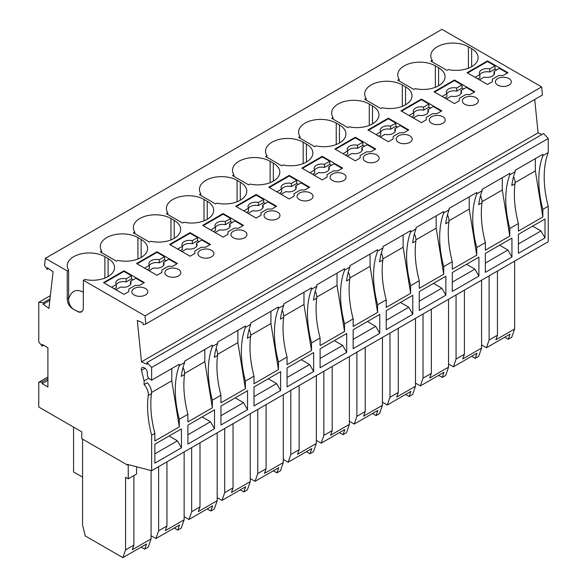 <?xml version="1.0" encoding="UTF-8"?>
<svg xmlns="http://www.w3.org/2000/svg" width="587" height="587" viewBox="0 0 587 587"><rect width="100%" height="100%" fill="white"/><g stroke="black" fill="none" stroke-linecap="round" stroke-linejoin="round"><path stroke-width="0.88" d="M50.372 295.613L38.771 302.305L38.771 341.913L42.161 346.125L42.161 344.437L47.907 347.753L47.907 387.002L42.161 383.685L42.161 381.99L38.771 382.298L38.771 407.018L81.762 431.834L81.762 438.665L127.445 465.036L127.445 464.412L151.629 470.693L151.629 435.253L154.851 433.389L154.851 440.991L179.306 426.874L179.306 419.272L187.899 414.312A97.662 56.381 -120 0 1 184.531 374.535A9.884 5.701 -120 0 0 183.056 367.513M535.329 158.644L535.329 170.905L542.85 216.977L542.85 209.383A97.662 56.381 -120 0 1 542.85 155.694L548.229 152.591L548.229 138.488L151.629 367.462L151.629 380.178L150.015 379.246A3.801 2.194 -120 0 1 147.33 374.594L147.33 372.686A3.801 2.194 -120 0 0 144.644 368.034L144.02 367.675A3.801 2.194 -120 0 0 142.12 367.491A3.801 2.194 -120 0 0 141.474 370.287L144.101 380.919L144.101 384.558A9.884 5.701 -120 0 1 148.254 395.477A97.662 56.381 -120 0 0 151.629 435.253M151.629 367.462L147.007 362.531L147.183 364.307L141.474 361.827L137.336 320.473L143.045 322.96L143.221 324.743L145.847 323.973L145.033 315.865L83.376 280.27L83.251 309.474L81.637 311.895L79.524 312.284L73.412 309.268C69.493 306.972 67.446 303.508 67.256 298.886L67.256 270.959L68.65 270.159L68.65 298.079L67.256 298.886M38.771 302.305L43.394 302.709L43.218 304.286L48.926 308.388L53.065 271.825L47.356 267.716L47.18 269.294L44.553 265.493L45.368 258.324L67.256 270.959M82.569 439.127L82.569 525.072L85.262 535.931L122.874 557.65L125.567 549.894L125.567 477.29L128.252 478.845L128.252 464.625M128.186 464.603L127.445 465.036M316.342 440.367L321.177 443.163L323.863 435.407L332.191 430.594L330.584 435.253L349.39 424.394L349.39 356.514M339.447 432.612L343.028 434.681L344.818 429.508L321.177 443.163M343.028 434.681L346.521 432.663L349.39 424.394M349.39 421.29L354.225 424.078L356.911 416.322L365.246 411.516L363.632 416.168L382.438 405.309L379.576 413.586L376.084 415.603L377.874 410.43L354.225 424.078M382.438 337.437L382.438 405.309M382.438 402.205L387.273 405.001L389.966 397.245L398.294 392.432L396.68 397.091L415.486 386.231L412.624 394.501L409.132 396.519L410.922 391.346L387.273 405.001M415.486 318.352L415.486 386.231M415.486 383.128L420.329 385.916L423.014 378.16L431.342 373.354L429.728 378.006L448.541 367.146L448.541 299.275M438.599 375.372L442.18 377.441L443.97 372.268L420.329 385.916M442.18 377.441L445.672 375.423L448.541 367.146M448.541 364.043L453.377 366.838L456.062 359.083L464.39 354.269L462.783 358.928L481.589 348.069L478.721 356.338L475.228 358.356L477.018 353.183L453.377 366.838M481.589 280.19L481.589 348.069M542.85 155.694L542.85 154.308L515.173 170.281L515.173 171.675A97.662 56.381 -120 0 0 511.805 185.58L515.026 183.724A9.884 5.701 -120 0 0 513.552 176.702M535.329 170.905L515.092 182.594M542.85 216.977L518.402 231.095L518.402 223.5L509.802 228.46L509.802 236.062L485.354 250.179L485.354 242.578L476.754 247.545L476.754 255.14L452.298 269.257L452.298 261.663L443.706 266.623L443.706 274.224L419.25 288.342L419.25 280.74L410.651 285.708L410.651 293.302L386.202 307.419L386.202 299.825L377.602 304.785L377.602 312.387L353.154 326.504L353.154 318.902L344.554 323.87L344.554 331.464L320.098 345.582L320.098 337.987L311.506 342.947L311.506 350.549L287.05 364.666L287.05 357.065L278.451 362.032L278.451 369.627L254.002 383.744L254.002 376.15L245.403 381.11L245.403 388.711L220.954 402.829L220.954 395.227L212.355 400.195L212.355 407.789L187.899 421.906L187.899 414.312M548.229 152.591A97.662 56.381 -120 0 0 548.229 206.279L542.85 209.383M145.847 323.973L542.447 94.999L541.632 86.891L441.967 29.35L45.368 258.324M541.926 134.526L538.074 132.845L534.728 99.452M548.229 138.488L543.606 133.557L147.007 362.531M151.629 470.693L548.229 241.719L548.229 206.279M497.446 271.04L497.446 335.192L495.832 339.844L514.638 328.984L514.638 261.112M481.589 344.965L486.425 347.753L489.11 339.998L497.446 335.192M504.695 337.209L508.283 339.279L510.074 334.106L486.425 347.753M508.283 339.279L511.776 337.261L514.638 328.984M489.11 339.998L489.11 275.846M81.945 311.697L78.475 311.976L73.419 309.268C70.014 306.641 68.43 302.907 68.65 298.079M83.376 280.27L84.777 279.463A22.042 12.723 0 0 0 114.553 267.547A22.042 12.723 0 0 0 108.096 258.551L104.875 256.688A22.042 12.723 0 0 0 80.852 253.929A22.042 12.723 0 0 0 67.248 265.691A22.042 12.723 0 0 0 68.65 270.159M68.657 298.754C71.423 290.756 76.332 288.569 83.376 292.209M184.531 374.535L181.302 376.392A97.662 56.381 -120 0 1 184.678 362.487L184.678 361.093L212.355 345.119L212.355 346.506A97.662 56.381 -120 0 0 212.355 400.195M254.002 405.933L254.002 387.002L280.601 371.644L280.601 390.568L254.002 405.933M287.05 386.848L287.05 367.924L313.649 352.567L313.649 371.49L287.05 386.848M320.098 367.77L320.098 348.839L346.704 333.482L346.704 352.405L320.098 367.77M353.154 348.685L353.154 329.762L379.752 314.405L379.752 333.328L353.154 348.685M187.899 444.095L187.899 425.164L214.504 409.807L214.504 428.73L187.899 444.095M154.851 463.172L154.851 444.249L181.449 428.892L181.449 447.815L154.851 463.172M220.954 425.01L220.954 406.087L247.553 390.729L247.553 409.653L220.954 425.01M386.202 329.608L386.202 310.677L412.8 295.32L412.8 314.243L386.202 329.608M419.25 310.523L419.25 291.6L445.856 276.242L445.856 295.166L419.25 310.523M452.298 291.445L452.298 272.515L478.904 257.157L478.904 276.081L452.298 291.445M485.354 272.361L485.354 253.437L511.952 238.08L511.952 257.003L485.354 272.361M518.402 253.276L518.402 234.352L545 218.995L545 237.918L518.402 253.276M280.601 390.568L276.572 383.59L254.002 396.621M254.002 387.002L268.244 378.784L276.572 383.59M464.39 290.117L464.39 354.269M456.062 359.083L456.062 294.931M431.342 309.202L431.342 373.354M423.014 378.16L423.014 314.008M398.294 328.28L398.294 392.432M389.966 397.245L389.966 333.093M365.246 347.365L365.246 411.516M356.911 416.322L356.911 352.171M332.191 366.442L332.191 430.594M323.863 435.407L323.863 371.255M148.254 395.477L151.483 393.613A9.884 5.701 -120 0 0 147.33 382.695L144.101 384.558M151.483 393.613A97.662 56.381 -120 0 0 154.851 433.389M515.026 183.724A97.662 56.381 -120 0 0 518.402 223.5M515.173 171.675L509.802 174.779L509.802 173.385L482.125 189.366L482.125 190.753L476.754 193.857L476.754 192.47L449.077 208.444L449.077 209.838L443.706 212.942L443.706 211.547L416.029 227.529L416.029 228.915L410.651 232.019L410.651 230.632L382.973 246.606L382.973 248L377.602 251.104L377.602 249.71L349.925 265.691L349.925 267.078L344.554 270.181L344.554 268.795L316.877 284.768L316.877 286.163L311.506 289.266L311.506 287.872L283.829 303.853L283.829 305.24L278.451 308.344L278.451 306.957L250.774 322.931L250.774 324.325L245.403 327.429L245.403 326.034L217.726 342.016L217.726 343.402L212.355 346.506M151.629 380.178L179.306 364.197L179.306 365.591A97.662 56.381 -120 0 0 179.306 419.272M184.678 362.487L179.306 365.591M283.829 305.24A97.662 56.381 -120 0 0 280.454 319.152L283.682 317.288A97.662 56.381 -120 0 0 287.05 357.065M278.451 308.344A97.662 56.381 -120 0 0 278.451 362.032M283.682 317.288A9.884 5.701 -120 0 0 282.208 310.274M311.506 350.549L303.978 304.477L283.748 316.158M303.978 304.477L303.978 292.216M311.506 289.266A97.662 56.381 -120 0 0 311.506 342.947M316.877 286.163A97.662 56.381 -120 0 0 313.502 300.067L316.731 298.211A97.662 56.381 -120 0 0 320.098 337.987M344.554 331.464L337.026 285.399L316.797 297.081M337.026 285.399L337.026 273.138M344.554 270.181A97.662 56.381 -120 0 0 344.554 323.87M349.925 267.078A97.662 56.381 -120 0 0 346.557 280.99L349.779 279.126A97.662 56.381 -120 0 0 353.154 318.902M349.779 279.126A9.884 5.701 -120 0 0 348.304 272.111M377.602 312.387L370.081 266.315L349.845 277.996M370.081 266.315L370.081 254.054M377.602 251.104A97.662 56.381 -120 0 0 377.602 304.785M410.651 293.302L403.13 247.237L382.893 258.918M403.13 247.237L403.13 234.976M410.651 232.019A97.662 56.381 -120 0 0 410.651 285.708M443.706 274.224L436.178 228.152L415.948 239.834M436.178 228.152L436.178 215.891M443.706 212.942A97.662 56.381 -120 0 0 443.706 266.623M449.077 209.838A97.662 56.381 -120 0 0 445.702 223.742L448.93 221.886A97.662 56.381 -120 0 0 452.298 261.663M448.93 221.886A9.884 5.701 -120 0 0 447.455 214.864M476.754 255.14L469.226 209.067L448.996 220.756M469.226 209.067L469.226 196.814M476.754 193.857A97.662 56.381 -120 0 0 476.754 247.545M482.125 190.753A97.662 56.381 -120 0 0 478.757 204.665L481.978 202.801A97.662 56.381 -120 0 0 485.354 242.578M481.978 202.801A9.884 5.701 -120 0 0 480.504 195.787M509.802 236.062L502.281 189.99L482.044 201.671M502.281 189.99L502.281 177.729M509.802 174.779A97.662 56.381 -120 0 0 509.802 228.46M416.029 228.915A97.662 56.381 -120 0 0 412.654 242.827L415.882 240.963A97.662 56.381 -120 0 0 419.25 280.74M415.882 240.963A9.884 5.701 -120 0 0 414.407 233.949M382.973 248A97.662 56.381 -120 0 0 379.606 261.905L382.827 260.048A97.662 56.381 -120 0 0 386.202 299.825M382.827 260.048A9.884 5.701 -120 0 0 381.352 253.026M316.731 298.211A9.884 5.701 -120 0 0 315.256 291.189M278.451 369.627L270.93 323.562L270.93 311.301M270.93 323.562L250.693 335.243M217.726 343.402A97.662 56.381 -120 0 0 214.358 357.314L217.579 355.451A97.662 56.381 -120 0 0 220.954 395.227M217.579 355.451A9.884 5.701 -120 0 0 216.104 348.436M245.403 388.711L237.882 342.639L237.882 330.378M245.403 327.429A97.662 56.381 -120 0 0 245.403 381.11M237.882 342.639L217.645 354.321M250.774 324.325A97.662 56.381 -120 0 0 247.406 338.229L250.627 336.373A9.884 5.701 -120 0 0 249.152 329.351M250.627 336.373A97.662 56.381 -120 0 0 254.002 376.15M141.474 361.827L538.074 132.845M541.632 86.891L145.033 315.865M223.104 213.565L202.676 225.357L223.104 237.141L227.939 234.352L227.939 231.872L234.389 228.145L238.689 228.145L243.524 225.357L223.104 213.565L223.104 214.182L230.625 218.525L225.342 221.578A7.602 4.388 -0 0 0 214.967 225.665A7.602 4.388 -0 0 0 215.488 227.264L210.74 230.009M244.596 237.764A7.983 4.608 0 0 0 246.936 234.507A7.983 4.608 0 0 0 235.16 230.456A7.983 4.608 0 0 0 233.31 231.249A7.983 4.608 0 0 0 230.977 234.507A7.983 4.608 0 0 0 235.901 238.762A7.983 4.608 0 0 0 244.596 237.764M182.528 223.023L166.407 213.719L167.801 212.912A22.042 12.723 0 0 1 166.4 208.444A22.042 12.723 0 0 1 180.004 196.689A22.042 12.723 0 0 1 204.027 199.448L207.248 201.312A22.042 12.723 0 0 1 213.705 210.307A22.042 12.723 0 0 1 183.922 222.224L182.528 223.023M256.152 194.48L235.732 206.272L256.152 218.063L260.988 215.268L260.988 212.787L267.437 209.067L271.737 209.067L276.572 206.272L256.152 194.48L256.152 195.104L263.673 199.448L258.39 202.5A7.602 4.388 -0 0 0 248.015 206.58A7.602 4.388 -0 0 0 248.536 208.187L243.788 210.924M277.644 218.68A7.983 4.608 0 0 0 279.984 215.422A7.983 4.608 0 0 0 268.208 211.371A7.983 4.608 0 0 0 266.359 212.164A7.983 4.608 0 0 0 264.025 215.422A7.983 4.608 0 0 0 268.949 219.685A7.983 4.608 0 0 0 277.644 218.68M289.2 175.403L268.78 187.194L289.2 198.978L294.036 196.19L294.036 193.71L300.485 189.983L304.785 189.983L309.62 187.194L289.2 175.403L289.2 176.019L296.721 180.363L291.438 183.415A7.602 4.388 -0 0 0 281.063 187.502A7.602 4.388 -0 0 0 281.591 189.102L276.844 191.846M310.699 199.602A7.983 4.608 0 0 0 313.032 196.344A7.983 4.608 0 0 0 301.256 192.294A7.983 4.608 0 0 0 299.414 193.086A7.983 4.608 0 0 0 297.073 196.344A7.983 4.608 0 0 0 301.997 200.6A7.983 4.608 0 0 0 310.699 199.602M248.624 184.861L232.503 175.557L233.905 174.75A22.042 12.723 0 0 1 232.496 170.281A22.042 12.723 0 0 1 246.107 158.527A22.042 12.723 0 0 1 270.123 161.286L273.351 163.149A22.042 12.723 0 0 1 279.801 172.145A22.042 12.723 0 0 1 250.025 184.061L248.624 184.861M199.455 194.635L200.849 193.827A22.042 12.723 0 0 1 199.448 189.366A22.042 12.723 0 0 1 213.052 177.604A22.042 12.723 0 0 1 237.075 180.363L240.296 182.227A22.042 12.723 0 0 1 246.753 191.223A22.042 12.723 0 0 1 216.977 203.139L215.576 203.946L199.455 194.635M322.248 156.318L301.828 168.109L322.248 179.901L327.084 177.105L327.084 174.625L333.533 170.905L337.833 170.905L342.669 168.109L322.248 156.318L322.248 156.942L329.777 161.286L324.486 164.338A7.602 4.388 -0 0 0 314.111 168.418A7.602 4.388 -0 0 0 314.639 170.025L309.892 172.761M343.747 180.517A7.983 4.608 0 0 0 346.081 177.259A7.983 4.608 0 0 0 334.311 173.209A7.983 4.608 0 0 0 332.462 174.001A7.983 4.608 0 0 0 330.121 177.259A7.983 4.608 0 0 0 335.052 181.522A7.983 4.608 0 0 0 343.747 180.517M281.679 165.783L265.559 156.472L266.953 155.665A22.042 12.723 0 0 1 265.551 151.204A22.042 12.723 0 0 1 279.155 139.442A22.042 12.723 0 0 1 303.171 142.201L306.399 144.064A22.042 12.723 0 0 1 312.856 153.06A22.042 12.723 0 0 1 283.073 164.976L281.679 165.783M157 251.728L136.58 263.519L157 275.303L161.836 272.515L161.836 270.035L168.286 266.307L172.585 266.307L177.421 263.519L157 251.728L157 252.344L164.521 256.688L159.238 259.74A7.602 4.388 -0 0 0 148.863 263.827A7.602 4.388 -0 0 0 149.392 265.427L144.644 268.171M178.499 275.927A7.983 4.608 0 0 0 180.833 272.669A7.983 4.608 0 0 0 169.056 268.619A7.983 4.608 0 0 0 167.214 269.411A7.983 4.608 0 0 0 164.874 272.669A7.983 4.608 0 0 0 169.797 276.925A7.983 4.608 0 0 0 178.499 275.927M123.952 270.805L103.532 282.596L123.952 294.388L128.788 291.592L128.788 289.112L135.237 285.392L139.537 285.392L144.373 282.596L123.952 270.805L123.952 271.429L131.473 275.773L126.19 278.825A7.602 4.388 -0 0 0 115.815 282.905A7.602 4.388 -0 0 0 116.336 284.512L111.589 287.248M145.444 295.012A7.983 4.608 0 0 0 147.785 291.754A7.983 4.608 0 0 0 136.008 287.696A7.983 4.608 0 0 0 134.159 288.496A7.983 4.608 0 0 0 131.826 291.754A7.983 4.608 0 0 0 136.749 296.009A7.983 4.608 0 0 0 145.444 295.012M100.304 251.882L101.705 251.075A22.042 12.723 0 0 1 100.296 246.606A22.042 12.723 0 0 1 113.907 234.851A22.042 12.723 0 0 1 137.923 237.61L141.144 239.474A22.042 12.723 0 0 1 147.601 248.47A22.042 12.723 0 0 1 117.826 260.386L116.424 261.186L100.304 251.882M190.049 232.643L169.628 244.434L190.049 256.226L194.884 253.43L194.884 250.95L201.334 247.23L205.633 247.23L210.469 244.434L190.049 232.643L190.049 233.266L197.577 237.61L192.287 240.663A7.602 4.388 -0 0 0 181.911 244.742A7.602 4.388 -0 0 0 182.44 246.349L177.692 249.086M211.547 256.842A7.983 4.608 0 0 0 213.881 253.584A7.983 4.608 0 0 0 202.111 249.534A7.983 4.608 0 0 0 200.262 250.333A7.983 4.608 0 0 0 197.922 253.584A7.983 4.608 0 0 0 202.853 257.847A7.983 4.608 0 0 0 211.547 256.842M149.48 242.108L133.352 232.797L134.753 231.997A22.042 12.723 0 0 1 133.352 227.529A22.042 12.723 0 0 1 146.955 215.767A22.042 12.723 0 0 1 170.971 218.525L174.2 220.389A22.042 12.723 0 0 1 180.657 229.385A22.042 12.723 0 0 1 150.874 241.301L149.48 242.108M316.122 145.899L314.727 146.699L298.607 137.395L300.001 136.588A22.042 12.723 0 0 1 298.6 132.119A22.042 12.723 0 0 1 312.203 120.364A22.042 12.723 0 0 1 336.226 123.123L339.447 124.98A22.042 12.723 0 0 1 345.904 133.983A22.042 12.723 0 0 1 316.122 145.899M355.304 137.241L334.876 149.032L355.304 160.816L360.139 158.028L360.139 155.548L366.589 151.82L370.889 151.82L375.724 149.032L355.304 137.241L355.304 137.857L362.825 142.201L357.542 145.253A7.602 4.388 -0 0 0 347.166 149.34A7.602 4.388 -0 0 0 347.687 150.94L342.94 153.684M376.795 161.44A7.983 4.608 0 0 0 379.136 158.182A7.983 4.608 0 0 0 367.359 154.132A7.983 4.608 0 0 0 365.51 154.924A7.983 4.608 0 0 0 363.177 158.182A7.983 4.608 0 0 0 368.1 162.438A7.983 4.608 0 0 0 376.795 161.44M388.352 118.156L367.932 129.947L388.352 141.738L393.187 138.943L393.187 136.463L399.637 132.743L403.937 132.743L408.772 129.947L388.352 118.156L388.352 118.779L395.873 123.123L390.59 126.176A7.602 4.388 -0 0 0 380.215 130.255A7.602 4.388 -0 0 0 380.736 131.862L375.988 134.599M409.843 142.355A7.983 4.608 0 0 0 412.184 139.097A7.983 4.608 0 0 0 400.407 135.047A7.983 4.608 0 0 0 398.558 135.839A7.983 4.608 0 0 0 396.225 139.097A7.983 4.608 0 0 0 401.148 143.36A7.983 4.608 0 0 0 409.843 142.355M415.273 88.652L413.879 89.459L397.759 80.148L399.153 79.34A22.042 12.723 0 0 1 397.751 74.879A22.042 12.723 0 0 1 411.355 63.117A22.042 12.723 0 0 1 435.371 65.876L438.599 67.74A22.042 12.723 0 0 1 445.056 76.736A22.042 12.723 0 0 1 415.273 88.652M421.4 99.078L400.98 110.87L421.4 122.654L426.235 119.865L426.235 117.385L432.685 113.658L436.985 113.658L441.82 110.87L421.4 99.078L421.4 99.695L428.921 104.038L423.638 107.091A7.602 4.388 -0 0 0 413.263 111.178A7.602 4.388 -0 0 0 413.791 112.777L409.044 115.522M442.899 123.277A7.983 4.608 0 0 0 445.232 120.019A7.983 4.608 0 0 0 433.455 115.969A7.983 4.608 0 0 0 431.614 116.762A7.983 4.608 0 0 0 429.273 120.019A7.983 4.608 0 0 0 434.197 124.275A7.983 4.608 0 0 0 442.899 123.277M364.703 99.232L366.105 98.425A22.042 12.723 0 0 1 364.696 93.957A22.042 12.723 0 0 1 378.307 82.202A22.042 12.723 0 0 1 402.322 84.961L405.551 86.817A22.042 12.723 0 0 1 412.001 95.82A22.042 12.723 0 0 1 382.225 107.729L380.824 108.536L364.703 99.232M454.448 79.993L434.028 91.785L454.448 103.576L459.291 100.781L459.291 98.3L465.733 94.58L470.033 94.58L474.868 91.785L454.448 79.993L454.448 80.617L461.976 84.961L456.686 88.013A7.602 4.388 -0 0 0 446.311 92.093A7.602 4.388 -0 0 0 446.839 93.7L442.092 96.437M475.947 104.192A7.983 4.608 0 0 0 478.288 100.935A7.983 4.608 0 0 0 466.511 96.884A7.983 4.608 0 0 0 464.662 97.677A7.983 4.608 0 0 0 462.321 100.935A7.983 4.608 0 0 0 467.252 105.198A7.983 4.608 0 0 0 475.947 104.192M446.927 70.374L430.807 61.07L432.201 60.263A22.042 12.723 0 0 1 430.799 55.794A22.042 12.723 0 0 1 444.403 44.04A22.042 12.723 0 0 1 468.426 46.799L471.647 48.655A22.042 12.723 0 0 1 478.104 57.658A22.042 12.723 0 0 1 448.321 69.567L446.927 70.374M331.655 118.31L333.049 117.503A22.042 12.723 0 0 1 331.648 113.042A22.042 12.723 0 0 1 345.251 101.28A22.042 12.723 0 0 1 369.274 104.038L372.496 105.902A22.042 12.723 0 0 1 378.953 114.898A22.042 12.723 0 0 1 349.177 126.814L347.775 127.621L331.655 118.31M487.503 60.916L467.083 72.707L487.503 84.491L492.339 81.703L492.339 79.216L498.789 75.496L503.088 75.496L507.924 72.707L487.503 60.916L487.503 61.532L495.024 65.876L489.741 68.928A7.602 4.388 -0 0 0 479.366 73.015A7.602 4.388 -0 0 0 479.887 74.615L475.14 77.359M508.995 85.115A7.983 4.608 0 0 0 511.336 81.857A7.983 4.608 0 0 0 499.559 77.807A7.983 4.608 0 0 0 497.71 78.599A7.983 4.608 0 0 0 495.377 81.857A7.983 4.608 0 0 0 500.3 86.113A7.983 4.608 0 0 0 508.995 85.115M232.239 222.561L230.625 221.629L230.625 218.525M215.04 232.489L219.787 229.752A7.602 4.388 -0 0 0 230.163 225.665A7.602 4.388 -0 0 0 229.642 224.058L234.925 221.013L242.981 225.665M227.939 232.489L227.939 234.352M203.219 225.665L223.104 214.182M230.625 221.629L225.342 224.682A7.602 4.388 -0 0 0 215.451 227.213M213.426 231.557L215.488 230.368L215.488 227.264M229.671 227.213A7.602 4.388 -0 0 0 229.642 227.162L229.642 224.058M225.342 224.682L225.342 221.578M167.801 214.526L167.801 212.912M265.287 203.484L263.673 202.552L263.673 199.448M248.088 213.411L252.836 210.667A7.602 4.388 -0 0 0 263.211 206.58A7.602 4.388 -0 0 0 262.69 204.98L267.973 201.928L276.037 206.58M260.988 213.411L260.988 215.268M236.268 206.58L256.152 195.104M263.673 202.552L258.39 205.604A7.602 4.388 -0 0 0 248.506 208.136M246.481 212.479L248.536 211.291L248.536 208.187M262.719 208.136A7.602 4.388 -0 0 0 262.69 208.084L262.69 204.98M258.39 205.604L258.39 202.5M298.335 184.399L296.721 183.467L296.721 180.363M281.136 194.326L285.891 191.589A7.602 4.388 -0 0 0 296.266 187.502A7.602 4.388 -0 0 0 295.738 185.896L301.021 182.85L309.085 187.502M294.036 194.326L294.036 196.19M269.316 187.502L289.2 176.019M296.721 183.467L291.438 186.519A7.602 4.388 -0 0 0 281.555 189.051M279.529 193.394L281.591 192.206L281.591 189.102M295.775 189.051A7.602 4.388 -0 0 0 295.738 188.999L295.738 185.896M291.438 186.519L291.438 183.415M233.905 176.364L233.905 174.75M200.849 195.442L200.849 193.827M331.384 165.321L329.777 164.389L329.777 161.286M314.192 175.249L318.939 172.505A7.602 4.388 -0 0 0 329.314 168.418A7.602 4.388 -0 0 0 328.786 166.818L334.076 163.766L342.133 168.418M327.084 175.249L327.084 177.105M302.364 168.418L322.248 156.942M329.777 164.389L324.486 167.442A7.602 4.388 -0 0 0 314.603 169.973M312.577 174.317L314.639 173.128L314.639 170.025M328.823 169.973A7.602 4.388 -0 0 0 328.786 169.922L328.786 166.818M324.486 167.442L324.486 164.338M266.953 157.279L266.953 155.665M166.136 260.723L164.521 259.792L164.521 256.688M148.937 270.651L153.691 267.914A7.602 4.388 -0 0 0 164.066 263.827A7.602 4.388 -0 0 0 163.538 262.22L168.821 259.175L176.885 263.827M161.836 270.651L161.836 272.515M137.116 263.827L157 252.344M164.521 259.792L159.238 262.844A7.602 4.388 -0 0 0 149.355 265.375M147.33 269.719L149.392 268.53L149.392 265.427M163.575 265.375A7.602 4.388 -0 0 0 163.538 265.324L163.538 262.22M159.238 262.844L159.238 259.74M133.088 279.808L131.473 278.876L131.473 275.773M115.888 289.736L120.636 286.992A7.602 4.388 -0 0 0 131.011 282.905A7.602 4.388 -0 0 0 130.49 281.305L135.773 278.253L143.837 282.905M128.788 289.736L128.788 291.592M104.068 282.905L123.952 271.429M131.473 278.876L126.19 281.929A7.602 4.388 -0 0 0 116.307 284.46M114.274 288.804L116.336 287.615L116.336 284.512M130.519 284.46A7.602 4.388 -0 0 0 130.49 284.409L130.49 281.305M126.19 281.929L126.19 278.825M101.705 252.689L101.705 251.075M199.184 241.646L197.577 240.714L197.577 237.61M181.992 251.574L186.739 248.829A7.602 4.388 -0 0 0 197.115 244.742A7.602 4.388 -0 0 0 196.586 243.143L201.877 240.09L209.933 244.742M194.884 251.574L194.884 253.43M170.164 244.742L190.049 233.266M197.577 240.714L192.287 243.766A7.602 4.388 -0 0 0 182.403 246.298M180.378 250.642L182.44 249.453L182.44 246.349M196.623 246.298A7.602 4.388 -0 0 0 196.586 246.247L196.586 243.143M192.287 243.766L192.287 240.663M134.753 233.604L134.753 231.997M300.001 138.202L300.001 136.588M364.439 146.236L362.825 145.305L362.825 142.201M347.24 156.164L351.987 153.427A7.602 4.388 -0 0 0 362.362 149.34A7.602 4.388 -0 0 0 361.841 147.733L367.124 144.688L375.181 149.34M360.139 156.164L360.139 158.028M335.419 149.34L355.304 137.857M362.825 145.305L357.542 148.357A7.602 4.388 -0 0 0 347.651 150.888M345.626 155.232L347.687 154.043L347.687 150.94M361.871 150.888A7.602 4.388 -0 0 0 361.841 150.837L361.841 147.733M357.542 148.357L357.542 145.253M397.487 127.152L395.873 126.227L395.873 123.123M380.288 137.087L385.035 134.342A7.602 4.388 -0 0 0 395.411 130.255A7.602 4.388 -0 0 0 394.89 128.656L400.173 125.603L408.236 130.255M393.187 137.087L393.187 138.943M368.467 130.255L388.352 118.779M395.873 126.227L390.59 129.272A7.602 4.388 -0 0 0 380.706 131.811M378.681 136.155L380.736 134.966L380.736 131.862M394.919 131.811A7.602 4.388 -0 0 0 394.89 131.759L394.89 128.656M390.59 129.272L390.59 126.176M399.153 80.955L399.153 79.34M430.535 108.074L428.921 107.142L428.921 104.038M413.343 118.002L418.091 115.265A7.602 4.388 -0 0 0 428.466 111.178A7.602 4.388 -0 0 0 427.938 109.571L433.221 106.526L441.285 111.178M426.235 118.002L426.235 119.865M401.515 111.178L421.4 99.695M428.921 107.142L423.638 110.195A7.602 4.388 -0 0 0 413.754 112.726M411.729 117.07L413.791 115.881L413.791 112.777M427.974 112.726A7.602 4.388 -0 0 0 427.938 112.675L427.938 109.571M423.638 110.195L423.638 107.091M366.105 100.039L366.105 98.425M463.583 88.989L461.976 88.065L461.976 84.961M446.391 98.924L451.139 96.18A7.602 4.388 -0 0 0 461.514 92.093A7.602 4.388 -0 0 0 460.986 90.493L466.276 87.441L474.333 92.093M459.291 98.924L459.291 100.781M434.563 92.093L454.448 80.617M461.976 88.065L456.686 91.11A7.602 4.388 -0 0 0 446.802 93.649M444.777 97.992L446.839 96.804L446.839 93.7M461.022 93.649A7.602 4.388 -0 0 0 460.986 93.597L460.986 90.493M456.686 91.11L456.686 88.013M432.201 61.877L432.201 60.263M333.049 119.117L333.049 117.503M496.639 69.912L495.024 68.98L495.024 65.876M479.44 79.839L484.187 77.095A7.602 4.388 -0 0 0 494.562 73.015A7.602 4.388 -0 0 0 494.041 71.409L499.324 68.363L507.381 73.015M492.339 79.839L492.339 81.703M467.619 73.015L487.503 61.532M495.024 68.98L489.741 72.032A7.602 4.388 -0 0 0 479.858 74.564M477.825 78.907L479.887 77.719L479.887 74.615M494.071 74.564A7.602 4.388 -0 0 0 494.041 74.512L494.041 71.409M489.741 72.032L489.741 68.928M48.494 268.538L47.18 269.294M43.218 304.286L49.822 300.471M49.998 298.9L43.394 302.709M43.621 345.281L42.161 346.125M42.161 383.685L47.907 380.361M47.907 378.674L42.161 381.99M47.907 377.023L38.771 382.298M179.306 426.874L171.778 380.802L171.778 368.541M144.101 380.919L148.805 378.211M171.778 380.802L151.549 392.483M313.649 371.49L309.62 364.512L287.05 377.544M287.05 367.924L301.292 359.699L309.62 364.512M346.704 352.405L342.669 345.427L320.098 358.459M320.098 348.839L334.341 340.621L342.669 345.427M379.752 333.328L375.724 326.35L353.154 339.374M353.154 329.762L367.389 321.537L375.724 326.35M214.504 428.73L210.469 421.752L187.899 434.784M187.899 425.164L202.141 416.946L210.469 421.752M181.449 447.815L177.421 440.837L154.851 453.868M154.851 444.249L169.093 436.024L177.421 440.837M247.553 409.653L243.524 402.675L220.954 415.706M220.954 406.087L235.189 397.861L243.524 402.675M412.8 314.243L408.772 307.265L386.202 320.297M386.202 310.677L400.444 302.459L408.772 307.265M445.856 295.166L441.82 288.188L419.25 301.212M419.25 291.6L433.492 283.374L441.82 288.188M478.904 276.081L474.868 269.103L452.298 282.134M452.298 272.515L466.54 264.297L474.868 269.103M511.952 257.003L507.924 250.018L485.354 263.049M485.354 253.437L499.596 245.212L507.924 250.018M545 237.918L540.972 230.94L518.402 243.972M518.402 234.352L532.644 226.134L540.972 230.94M212.355 407.789L204.826 361.724L204.826 349.463M204.826 361.724L184.597 373.405M471.647 356.287L475.228 358.356M405.551 394.449L409.132 396.519M372.496 413.534L376.084 415.603M306.399 451.697L309.98 453.766L313.473 451.748L316.342 443.471L297.528 454.331L299.143 449.679L299.143 385.527M283.286 459.452L288.129 462.24L290.814 454.485L290.814 390.333M309.98 453.766L311.77 448.593L288.129 462.24M290.814 454.485L299.143 449.679M316.342 375.599L316.342 443.471M266.094 404.604L266.094 468.756L264.48 473.416L283.286 462.556L283.286 394.677M273.344 470.774L276.932 472.843L280.425 470.825L283.286 462.556M250.238 478.53L255.074 481.325L257.766 473.57L257.766 409.418M276.932 472.843L278.722 467.67L255.074 481.325M257.766 473.57L266.094 468.756M240.296 489.859L243.884 491.928L247.376 489.91L250.238 481.633L231.432 492.493L233.046 487.841L233.046 423.689M217.19 497.615L222.025 500.403L224.711 492.647L224.711 428.495M243.884 491.928L245.674 486.755L222.025 500.403M224.711 492.647L233.046 487.841M250.238 413.762L250.238 481.633M199.991 442.774L199.991 506.919L198.384 511.578L217.19 500.718L217.19 432.839M207.248 508.936L210.828 511.006L214.321 508.988L217.19 500.718M184.142 516.692L188.977 519.488L191.663 511.732L191.663 447.58M210.828 511.006L212.619 505.833L188.977 519.488M191.663 511.732L199.991 506.919M166.943 461.852L166.943 526.003L165.329 530.655L184.142 519.796L184.142 451.924M174.2 528.021L177.78 530.09L181.273 528.073L184.142 519.796M151.086 535.777L155.929 538.565L158.615 530.809L158.615 466.658M177.78 530.09L179.571 524.917L155.929 538.565M141.144 547.099L144.732 549.168L148.225 547.15L151.086 538.881L132.28 549.74L133.895 545.081L133.895 475.587M144.732 549.168L146.523 543.995L122.874 557.65M136.58 466.79L136.58 474.032L128.252 478.845M125.567 549.894L133.895 545.081M151.086 470.554L151.086 538.881M158.615 530.809L166.943 526.003M73.573 427.109L73.573 471.941L82.569 477.136M104.875 278.084L104.875 256.688M108.096 276.55L108.096 258.551M207.248 219.303L207.248 201.312M204.027 220.844L204.027 199.448M270.123 182.682L270.123 161.286M273.351 181.141L273.351 163.149M237.075 201.759L237.075 180.363M240.296 200.226L240.296 182.227M303.171 163.597L303.171 142.201M306.399 162.063L306.399 144.064M141.144 257.466L141.144 239.474M137.923 259.006L137.923 237.61M170.971 239.922L170.971 218.525M174.2 238.388L174.2 220.389M336.226 144.519L336.226 123.123M339.447 142.979L339.447 124.98M435.371 87.272L435.371 65.876M438.599 85.731L438.599 67.74M402.322 106.357L402.322 84.961M405.551 104.816L405.551 86.817M468.426 68.195L468.426 46.799M471.647 66.654L471.647 48.655M372.496 123.894L372.496 105.902M369.274 125.435L369.274 104.038M144.989 368.262L141.474 370.287"/></g></svg>
